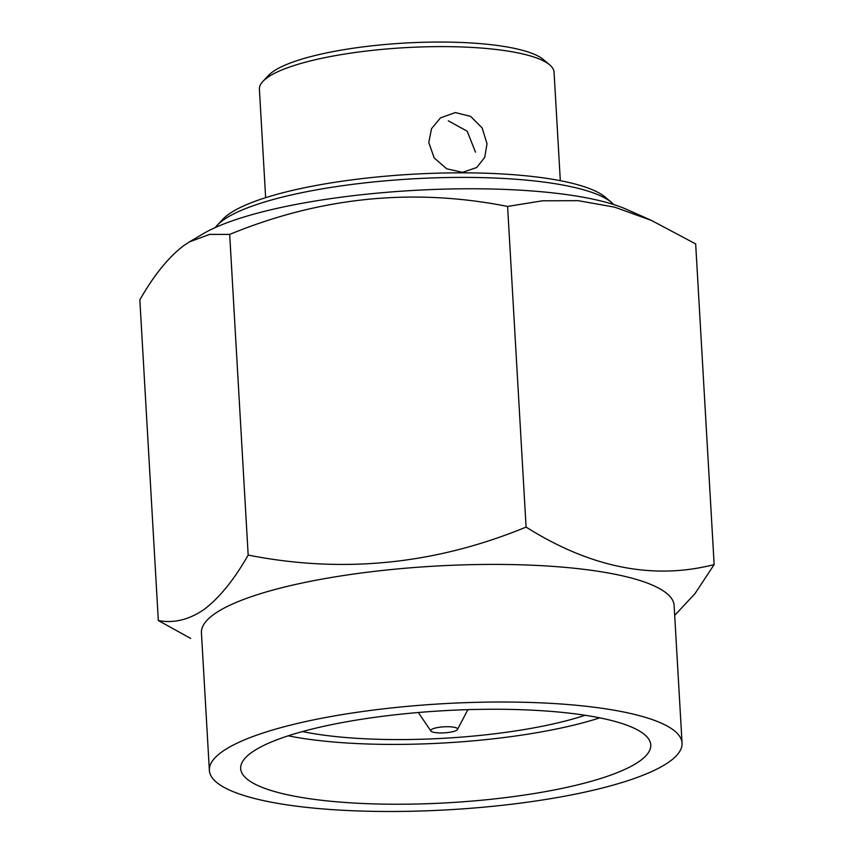 <?xml version="1.0" encoding="UTF-8"?>
<svg xmlns="http://www.w3.org/2000/svg" width="854" height="854" viewBox="0 0 854 854"><rect width="100%" height="100%" fill="white"/><g stroke="black" fill="none" stroke-linecap="round" stroke-linejoin="round"><path stroke-width="1.28" d="M262.915 81.397L268.562 75.387A141.433 31.726 -3.3 0 1 272.458 72.024A141.433 31.726 -3.3 0 1 411.831 42.7A141.433 31.726 -3.3 0 1 543.368 59.534L549.666 64.861A147.582 33.103 176.7 0 0 412.407 47.29A147.582 33.103 176.7 0 0 266.971 77.885A147.582 33.103 176.7 0 0 262.915 81.397A147.582 33.103 176.7 0 0 259.402 89.232L265.647 197.68M560.32 180.685L554.065 72.238A147.582 33.103 176.7 0 0 549.666 64.861M487.015 143.782L482.147 127.951L470.629 116.39L455.31 112.568L440.493 117.852L431.516 128.708L428.783 142.597L434.206 157.979L446.738 168.814L462.526 172.337L476.681 167.533L484.698 157.424L487.015 143.782M217.268 225.221L222.915 219.211A196.772 44.141 -3.3 0 1 228.317 214.525A196.772 44.141 -3.3 0 1 422.239 173.736A196.772 44.141 -3.3 0 1 605.251 197.167L611.549 202.483A202.921 45.518 176.7 0 0 422.815 178.326A202.921 45.518 176.7 0 0 222.841 220.396A202.921 45.518 176.7 0 0 217.268 225.221A202.921 45.518 176.7 0 0 215.325 227.538M613.748 204.565A202.921 45.518 176.7 0 0 611.549 202.483M599.754 717.851A205.376 46.073 -3.3 0 1 288.225 735.817M640.212 760.722A205.376 46.073 -3.3 0 1 414.115 804.073A205.376 46.073 -3.3 0 1 240.668 768.568A205.376 46.073 -3.3 0 1 251.215 752.78A205.376 46.073 -3.3 0 1 477.301 709.418A205.376 46.073 -3.3 0 1 650.748 744.923A205.376 46.073 -3.3 0 1 640.212 760.722M585.097 715.268A184.475 41.387 -3.3 0 1 302.476 731.568M221.517 752.171A236.739 53.108 -3.3 0 1 482.126 702.201A236.739 53.108 -3.3 0 1 682.058 743.119A236.739 53.108 -3.3 0 1 669.91 761.32A236.739 53.108 -3.3 0 1 409.29 811.3A236.739 53.108 -3.3 0 1 209.369 770.372A236.739 53.108 -3.3 0 1 221.517 752.171M209.369 770.372L201.427 632.782A236.739 53.108 -3.3 0 1 213.585 614.581A236.739 53.108 -3.3 0 1 474.194 564.601A236.739 53.108 -3.3 0 1 674.126 605.529L682.058 743.119M674.692 615.392L694.953 593.669L714.157 564.579C653.246 580.186 590.562 567.686 526.085 527.089C435.316 564.462 342.678 573.781 248.172 555.068C234.412 579.29 219.852 597.33 204.49 609.18C189.246 619.737 173.853 623.516 158.332 620.538L139.842 299.871C153.784 275.426 168.345 257.385 183.535 245.771L189.396 241.906L209.614 234.391L229.683 234.412C320.463 197.05 413.101 187.72 507.596 206.433L542.429 200.807L578.094 200.658L614.709 207.18L651.485 220.449L695.668 243.924L714.157 564.579M189.385 241.906L203.071 233.815A231.317 51.891 -3.3 0 1 413.058 190.453A231.317 51.891 -3.3 0 1 626.644 209.39L651.485 220.449M456.911 730.095A13.472 3.021 176.7 0 0 457.509 729.455A13.472 3.021 176.7 0 0 447.122 726.711A13.472 3.021 176.7 0 0 431.409 729.562A13.472 3.021 176.7 0 0 430.854 730.992A13.472 3.021 176.7 0 0 442.97 732.903A13.472 3.021 176.7 0 0 456.911 730.095M248.172 555.068L229.683 234.412M526.085 527.089L507.596 206.433M158.332 620.538L190.698 638.429M475.497 152.172L467.223 131.249L448.318 120.83M457.509 729.455L467.853 709.663M430.854 730.992L418.311 712.514"/></g></svg>
